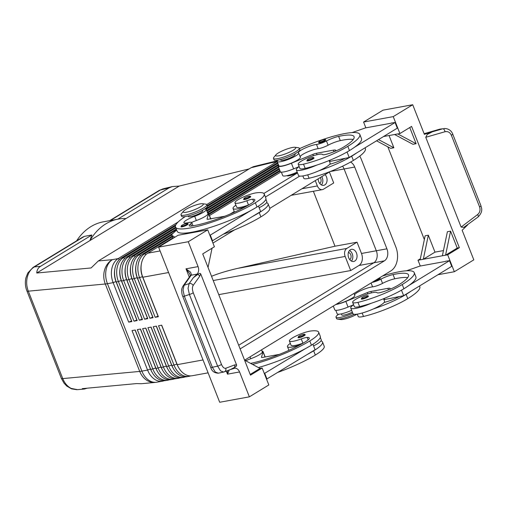 <?xml version="1.0" encoding="UTF-8"?>
<svg xmlns="http://www.w3.org/2000/svg" width="507" height="507" viewBox="0 0 507 507"><rect width="100%" height="100%" fill="white"/><g stroke="black" fill="none" stroke-linecap="round" stroke-linejoin="round"><path stroke-width="0.76" d="M325.76 139.938A3.853 0.716 158.5 0 1 324.822 140.87A3.853 0.716 158.5 0 1 321.52 142.353A3.853 0.716 158.5 0 1 318.586 142.765L319.625 141.231C323.403 139.368 325.45 138.937 325.76 139.938M314.01 157.988A3.853 0.716 158.5 0 1 313.072 158.919A3.853 0.716 158.5 0 1 309.771 160.402A3.853 0.716 158.5 0 1 306.836 160.814L307.876 159.28C311.653 157.417 313.7 156.986 314.01 157.988M299.162 166.581A16.965 3.143 -21.5 0 0 296.303 169.851A16.965 3.143 -21.5 0 0 301.38 170.168A16.965 3.143 -21.5 0 0 316.666 165.13A36.479 6.768 158.5 0 1 305.182 168.4A13.112 2.434 158.5 0 1 299.891 168.438L298.224 164.211A13.112 2.434 158.5 0 1 304.327 159.452A13.112 2.434 158.5 0 1 317.331 154.641A13.112 2.434 158.5 0 1 322.572 154.515A7.713 1.432 -21.5 0 0 326.476 154.236A15.425 2.858 -21.5 0 0 343.569 147.106A43.184 8.011 -21.5 0 0 354.076 136.7A43.184 8.011 -21.5 0 0 338.632 136.389A10.799 2.003 -21.5 0 0 326.451 140.965A7.713 1.432 158.5 0 1 316.488 144.444A10.799 2.003 -21.5 0 0 304.929 148.133A10.799 2.003 -21.5 0 0 298.49 152.727A10.799 2.003 -21.5 0 0 298.591 152.873A11.566 2.148 158.5 0 1 298.699 153.025A11.566 2.148 158.5 0 1 289.18 159.078A11.566 2.148 158.5 0 1 277.278 161.657A11.566 2.148 158.5 0 1 277.171 161.505A11.566 2.148 158.5 0 1 278.032 160.098M296.303 169.851L298.528 175.492A16.965 3.143 -21.5 0 0 303.604 175.809A16.965 3.143 -21.5 0 0 318.89 170.77A16.965 3.143 158.5 0 0 329.664 164.281A16.965 3.143 -21.5 0 0 330.095 163.058L329.106 160.542M298.699 153.025L300.366 157.252A11.566 2.148 158.5 0 1 290.847 163.311A11.566 2.148 158.5 0 1 278.945 165.89A11.566 2.148 158.5 0 1 278.837 165.732L277.171 161.505M302.844 175.935L303.782 178.306A13.112 2.434 -21.5 0 0 309.067 178.268A36.479 6.768 -21.5 0 0 353.36 160.434A49.356 9.151 -21.5 0 0 365.37 148.538L365.078 147.803M281.353 172.114L282.729 175.606A11.566 2.148 -21.5 0 0 282.83 175.758A11.566 2.148 -21.5 0 0 297.197 172.12M280.542 159.547L280.758 160.092A7.713 1.432 -21.5 0 0 283.071 160.237A7.713 1.432 -21.5 0 0 293.23 156.295A7.713 1.432 -21.5 0 0 295.112 154.439L294.897 153.894M379.743 277.697L380.193 278.128A3.853 0.716 158.5 0 1 379.255 279.059A3.853 0.716 158.5 0 1 375.953 280.542A3.853 0.716 158.5 0 1 374.331 280.998M364.203 298.591A3.853 0.716 158.5 0 1 361.269 299.003L362.309 297.47C365.839 295.644 367.886 295.213 368.443 296.177A3.853 0.716 158.5 0 1 367.505 297.108A3.853 0.716 158.5 0 1 364.203 298.591M353.594 304.77A16.965 3.143 -21.5 0 0 350.736 308.041L352.961 313.681A16.965 3.143 -21.5 0 0 358.037 313.998A16.965 3.143 -21.5 0 0 373.323 308.959A16.965 3.143 158.5 0 0 384.097 302.47A7.713 1.432 -21.5 0 0 384.8 302.292A15.425 2.858 -21.5 0 0 399.459 296.532L403.648 295.676L401.481 290.175M350.736 308.041A16.965 3.143 -21.5 0 0 355.819 308.357A16.965 3.143 -21.5 0 0 371.099 303.319A36.479 6.768 158.5 0 1 359.615 306.583A13.112 2.434 158.5 0 1 354.323 306.627L352.657 302.394A13.112 2.434 -21.5 0 0 357.948 302.356A36.479 6.768 -21.5 0 0 402.235 284.522A49.356 9.151 -21.5 0 0 414.251 272.627A49.356 9.151 -21.5 0 0 382.487 276.017M419.517 285.992L419.802 286.728A49.356 9.151 158.5 0 1 407.793 298.623A36.479 6.768 158.5 0 1 363.5 316.457A13.112 2.434 158.5 0 1 358.215 316.495L357.277 314.125M351.63 310.309A11.566 2.148 158.5 0 1 337.269 313.947A11.566 2.148 158.5 0 1 337.161 313.795L335.786 310.303M371.897 282.481A7.713 1.432 -21.5 0 0 380.884 279.154A10.799 2.003 158.5 0 1 393.064 274.579A43.184 8.011 158.5 0 1 408.509 274.883A43.184 8.011 158.5 0 1 398.001 285.295A15.425 2.858 158.5 0 1 380.915 292.419A7.713 1.432 158.5 0 1 377.012 292.704A13.112 2.434 -21.5 0 0 371.764 292.824A13.112 2.434 -21.5 0 0 358.76 297.634A13.112 2.434 -21.5 0 0 352.657 302.394M109.658 220.665L159.103 190.48A7.713 5.19 58.6 0 1 159.122 190.474A7.713 5.19 58.6 0 1 160.345 190.017L162.962 188.87L172.317 186.576L179.212 186.075L249.159 168.894M117.751 219.189L169.046 187.875L172.317 186.576M251.066 167.728L271.099 162.81A18.506 10.71 -103.8 0 1 273.355 161.758L253.557 166.619L251.066 167.728L98.326 260.959L91.114 267.95L36.77 273.013C36.884 270.054 38.12 267.829 40.478 266.352L91.849 234.995L84.435 236.351L82.698 237.118L33.101 267.392A7.713 5.19 -121.4 0 0 33.101 267.392A7.713 5.19 -121.4 0 0 32.892 267.525M87.21 388.185L84.53 389.008L77.539 389.661L71.183 388.413C67.444 386.48 64.636 383.203 62.748 378.596A7.713 1.432 158.5 0 1 61.334 378.323L26.903 290.898A7.713 1.432 -21.5 0 0 28.31 291.17C26.541 286.499 26.212 281.797 27.315 277.063C28.55 272.386 30.889 269.008 34.343 266.923A7.713 5.19 -121.4 0 0 33.12 267.379L27.784 273L25.901 277.868C24.932 282.355 25.268 286.702 26.903 290.898A7.713 1.432 -21.5 0 1 26.89 290.872M84.53 389.008L82.318 388.641L136.662 383.577L141.2 383.729L155.275 382.411A18.506 15.324 -95.3 0 1 148.494 381.207A18.506 15.324 -95.3 0 1 139.729 371.422L62.748 378.596L28.31 291.17L105.291 283.996A18.506 15.324 -95.3 0 1 104.626 269.857A18.506 15.324 -95.3 0 1 112.453 259.641L98.326 260.959M178.464 367.264A16.351 11.699 -100.3 0 1 176.918 364.134L161.581 325.196M208.104 372.841L192.254 375.731A18.506 13.245 -100.3 0 1 185.385 374.534A18.506 13.245 -100.3 0 1 177.247 364.653L161.695 325.177L158.52 325.754L174.072 365.236A18.506 13.245 79.7 0 0 182.203 375.117A18.506 13.245 79.7 0 0 189.073 376.314A18.506 13.245 79.7 0 0 190.638 375.89M189.073 376.314L186.956 376.701A18.506 13.245 -100.3 0 1 180.086 375.503A18.506 13.245 -100.3 0 1 171.949 365.623L156.397 326.14L153.222 326.723L168.774 366.206A18.506 13.245 79.7 0 0 176.905 376.08A18.506 13.245 79.7 0 0 183.775 377.284L181.658 377.671A18.506 13.245 -100.3 0 1 174.788 376.467A18.506 13.245 -100.3 0 1 166.651 366.593L151.099 327.11L147.924 327.687L163.476 367.169A18.506 13.245 79.7 0 0 171.607 377.05A18.506 13.245 79.7 0 0 178.477 378.247L176.36 378.634A18.506 13.245 -100.3 0 1 169.49 377.436A18.506 13.245 -100.3 0 1 161.353 367.556L145.801 328.073L142.625 328.656L158.178 368.139A18.506 13.245 79.7 0 0 166.309 378.013A18.506 13.245 79.7 0 0 173.179 379.217L171.062 379.604A18.506 13.245 -100.3 0 1 164.192 378.406A18.506 13.245 -100.3 0 1 156.055 368.526L140.502 329.043L137.327 329.626L152.88 369.109A18.506 13.245 79.7 0 0 161.011 378.983A18.506 13.245 79.7 0 0 167.88 380.187L165.764 380.573A18.506 13.245 -100.3 0 1 158.894 379.369A18.506 13.245 -100.3 0 1 150.756 369.495L135.204 330.013L132.029 330.589L147.581 370.072A18.506 13.245 79.7 0 0 155.712 379.952A18.506 13.245 79.7 0 0 162.582 381.15A18.506 13.245 79.7 0 0 164.148 380.725M173.166 368.234A16.351 11.699 -100.3 0 1 171.62 365.103L156.283 326.166M167.868 369.197A16.351 11.699 -100.3 0 1 166.321 366.067L150.985 327.129M183.775 377.284A18.506 13.245 79.7 0 0 185.34 376.853M162.57 370.167A16.351 11.699 -100.3 0 1 161.023 367.036L145.686 328.099M178.477 378.247A18.506 13.245 79.7 0 0 180.042 377.823M157.271 371.137A16.351 11.699 -100.3 0 1 155.725 368.006L140.388 329.068M173.179 379.217A18.506 13.245 79.7 0 0 174.744 378.792M151.973 372.1A16.351 11.699 -100.3 0 1 150.427 368.969L135.09 330.032M167.88 380.187A18.506 13.245 79.7 0 0 169.446 379.756M172.469 236.782L144.647 253.76A18.506 13.245 79.7 0 0 138.341 263.76A18.506 13.245 79.7 0 0 139.634 277.811L155.186 317.293L158.361 316.717L142.809 277.234A18.506 13.245 -100.3 0 1 141.516 263.177A18.506 13.245 -100.3 0 1 147.829 253.183L172.906 237.878M175.441 225.9L123.455 257.632A18.506 13.245 79.7 0 0 117.149 267.626A18.506 13.245 79.7 0 0 118.442 281.683L133.994 321.165L136.839 320.063L121.287 280.58L116.318 282.069A18.506 13.245 -100.3 0 1 115.026 268.013A18.506 13.245 -100.3 0 1 121.338 258.019L175.916 224.709M119.392 259.527L118.156 258.602A18.506 13.245 79.7 0 0 111.851 268.596A18.506 13.245 79.7 0 0 113.143 282.646L128.696 322.129L131.541 321.026L115.989 281.543L113.143 282.646L107.44 283.692L141.878 371.118A18.506 3.435 158.5 0 1 140.75 371.301A18.506 3.435 158.5 0 1 139.729 371.422L105.291 283.996A18.506 3.435 -21.5 0 0 106.312 283.876A18.506 3.435 -21.5 0 0 107.44 283.692A18.506 13.245 79.7 0 1 106.147 269.635A18.506 13.245 79.7 0 1 112.453 259.641L118.156 258.602L178.172 221.971M175.853 227.916L128.753 256.662A18.506 13.245 79.7 0 0 122.447 266.663A18.506 13.245 79.7 0 0 123.74 280.713L139.292 320.196L142.137 319.093L126.585 279.611L121.617 281.1A18.506 13.245 -100.3 0 1 120.324 267.05A18.506 13.245 -100.3 0 1 126.636 257.049L175.568 227.187M176.575 229.741L134.051 255.699A18.506 13.245 79.7 0 0 127.745 265.693A18.506 13.245 79.7 0 0 129.038 279.744L144.59 319.226L147.436 318.123L131.883 278.647L126.915 280.137A18.506 13.245 -100.3 0 1 125.622 266.08A18.506 13.245 -100.3 0 1 131.934 256.086L176.284 229.012M171.835 234.899L139.349 254.729A18.506 13.245 79.7 0 0 133.043 264.724A18.506 13.245 79.7 0 0 134.336 278.78L149.888 318.263L152.734 317.16L137.182 277.678L132.213 279.167A18.506 13.245 -100.3 0 1 130.92 265.11A18.506 13.245 -100.3 0 1 137.232 255.116L173.267 233.119M149.888 318.263L153.063 317.68L137.511 278.197A18.506 13.245 -100.3 0 1 136.218 264.147A18.506 13.245 -100.3 0 1 142.53 254.146L172.184 236.047M277.19 161.543A18.506 13.245 79.7 0 0 276.803 161.771L206.748 204.524M202.553 203.719L205.88 204.169A13.879 2.573 158.5 0 1 206.831 204.663A13.879 2.573 158.5 0 1 203.453 208.009A13.879 2.573 158.5 0 1 189.656 213.967A13.879 2.573 158.5 0 1 180.999 214.841A13.879 2.573 158.5 0 1 181.36 213.827L183.483 211.229A10.799 2.003 158.5 0 1 185.835 209.416A10.799 2.003 158.5 0 1 202.553 203.719A10.799 2.003 158.5 0 1 200.664 206.704A10.799 2.003 158.5 0 1 188.465 211.761A10.799 2.003 158.5 0 1 183.483 211.229M206.831 204.663L207.388 206.076A13.879 2.573 158.5 0 1 204.01 209.423A13.879 2.573 158.5 0 1 190.214 215.38A13.879 2.573 158.5 0 1 181.557 216.248L180.999 214.841M275.947 154.793L273.824 157.392A13.879 2.573 -21.5 0 0 273.463 158.406A13.879 2.573 -21.5 0 0 282.12 157.531A13.879 2.573 -21.5 0 0 295.917 151.574A13.879 2.573 -21.5 0 0 299.295 148.228A13.879 2.573 -21.5 0 0 298.344 147.733L295.017 147.284A10.799 2.003 -21.5 0 0 278.292 152.981A10.799 2.003 -21.5 0 0 275.947 154.793A10.799 2.003 -21.5 0 0 280.929 155.326A10.799 2.003 -21.5 0 0 293.128 150.268A10.799 2.003 -21.5 0 0 295.017 147.284M273.463 158.406L274.021 159.813A13.879 2.573 -21.5 0 0 282.678 158.945A13.879 2.573 -21.5 0 0 296.468 152.987A13.879 2.573 -21.5 0 0 299.852 149.641L299.295 148.228M297.476 172.824A7.713 1.432 158.5 0 1 286.911 175.675M213.206 280.536L345.153 256.441A6.166 4.417 -100.3 0 1 344.722 251.757A6.166 4.417 -100.3 0 1 346.82 248.424L237.998 268.298C227.871 270.63 219.379 273.165 212.515 275.897L211.539 276.302M329.392 171.993L333.714 182.964L323.491 189.2A6.166 4.417 -100.3 0 1 322.382 189.631A6.166 4.417 -100.3 0 1 320.088 189.231A6.166 4.417 -100.3 0 1 317.376 185.936L301.925 188.756M319.746 183.483A3.79 2.712 79.7 0 0 320.747 178.572A3.79 2.712 79.7 0 0 320.228 177.589M321.444 184.941A6.166 4.417 79.7 0 0 322.249 177.653A6.166 4.417 79.7 0 0 321.768 176.651M325.095 174.617A6.166 4.417 -100.3 0 1 326.489 176.88A6.166 4.417 -100.3 0 1 323.7 185.328A6.166 4.417 -100.3 0 1 318.7 181.633A6.166 4.417 -100.3 0 1 318.117 178.876M349.741 259.628A3.79 2.712 79.7 0 0 350.743 254.717A3.79 2.712 79.7 0 0 348.429 252.454M351.433 261.086A6.166 4.417 79.7 0 0 352.245 253.798A6.166 4.417 79.7 0 0 349.5 250.49M356.478 253.025A6.166 4.417 -100.3 0 1 353.696 261.466A6.166 4.417 -100.3 0 1 348.696 257.778A6.166 4.417 -100.3 0 1 351.478 249.33A6.166 4.417 -100.3 0 1 356.478 253.025M246.11 360.642A10.799 2.003 158.5 0 1 250.781 358.709A11.566 2.148 -21.5 0 0 262.334 351.877L261.53 349.843M250.616 363.392A43.184 8.011 -21.5 0 0 305.537 341.731A15.425 2.858 -21.5 0 0 309.289 338.011A15.425 2.858 -21.5 0 0 307.185 337.421A7.713 1.432 -21.5 0 0 301.259 338.936A13.112 2.434 158.5 0 1 292.121 341.439A13.112 2.434 158.5 0 1 289.396 341.008A13.112 2.434 158.5 0 1 297.064 335.495A13.112 2.434 158.5 0 1 311.064 330.976A36.479 6.768 158.5 0 1 318.65 332.161A36.479 6.768 158.5 0 1 309.777 340.958A49.356 9.151 158.5 0 1 252.556 364.425M289.396 341.008L291.062 345.242A13.112 2.434 -21.5 0 0 293.787 345.666A13.112 2.434 -21.5 0 0 302.926 343.169A7.713 1.432 158.5 0 1 303.42 342.986M320.316 337.453L321.267 339.855A16.965 3.143 158.5 0 1 320.963 340.913A16.965 3.143 158.5 0 1 313.573 345.913M299.624 345.096A16.965 3.143 158.5 0 1 292.552 346.972A16.965 3.143 158.5 0 1 287.475 346.655A16.965 3.143 158.5 0 1 290.327 343.378M304.238 335.723A3.853 0.716 158.5 0 1 300.41 337.377A3.853 0.716 158.5 0 1 298.002 337.618L299.048 336.084C302.825 334.221 304.865 333.79 305.176 334.791A3.853 0.716 158.5 0 1 304.238 335.723M188.078 215.982L188.293 216.527A7.713 1.432 -21.5 0 0 193.104 216.045A7.713 1.432 -21.5 0 0 200.772 212.731A7.713 1.432 -21.5 0 0 202.648 210.874L202.432 210.329M185.239 216.59A49.356 9.151 -21.5 0 0 175.511 227.047A49.356 9.151 -21.5 0 0 206.292 223.955A49.356 9.151 -21.5 0 0 255.338 202.768A36.479 6.768 -21.5 0 0 264.217 193.972A36.479 6.768 -21.5 0 0 256.624 192.787A13.112 2.434 -21.5 0 0 242.631 197.305A13.112 2.434 -21.5 0 0 234.963 202.819A13.112 2.434 -21.5 0 0 237.688 203.25A13.112 2.434 -21.5 0 0 246.827 200.747A7.713 1.432 158.5 0 1 252.752 199.232A15.425 2.858 158.5 0 1 254.856 199.821A15.425 2.858 158.5 0 1 251.104 203.541A43.184 8.011 158.5 0 1 191.842 225.983A10.799 2.003 158.5 0 1 189.2 225.685A10.799 2.003 158.5 0 1 190.67 223.84A7.713 1.432 -21.5 0 0 191.722 222.529A7.713 1.432 -21.5 0 0 188.458 222.586A10.799 2.003 158.5 0 1 183.895 222.668A10.799 2.003 158.5 0 1 194.682 216.293A11.566 2.148 -21.5 0 0 206.235 209.461A11.566 2.148 -21.5 0 0 204.651 209.017M191.678 222.453A10.799 2.003 158.5 0 1 196.348 220.52A11.566 2.148 -21.5 0 0 207.902 213.688L206.235 209.461M234.963 202.819L236.63 207.052A13.112 2.434 -21.5 0 0 239.355 207.477A13.112 2.434 -21.5 0 0 248.493 204.98A7.713 1.432 158.5 0 1 248.988 204.796M245.185 206.907A16.965 3.143 158.5 0 1 238.119 208.783A16.965 3.143 158.5 0 1 233.043 208.466A16.965 3.143 158.5 0 1 235.894 205.196M250.743 196.602A3.853 0.716 158.5 0 1 249.805 197.534A3.853 0.716 158.5 0 1 245.977 199.188A3.853 0.716 158.5 0 1 243.569 199.428L244.608 197.895C248.145 196.076 250.185 195.645 250.743 196.602M188.135 223.942A3.853 0.716 158.5 0 1 187.197 224.867A3.853 0.716 158.5 0 1 183.363 226.528A3.853 0.716 158.5 0 1 180.961 226.768L182 225.235C185.53 223.41 187.577 222.979 188.135 223.942M218.333 373.184L223.619 372.056L220.589 370.902L217.63 366.149A3.086 0.57 -21.5 0 0 219.829 365.344A3.086 0.57 -21.5 0 0 221.477 364.413L193.249 292.742A3.086 0.57 158.5 0 1 191.595 293.673A3.086 0.57 158.5 0 1 189.396 294.478L217.63 366.149L212.344 367.277L215.31 372.037L218.352 373.184C214.284 373.051 211.749 371.118 210.741 367.385A3.086 0.57 -21.5 0 0 210.887 367.48A3.086 0.57 -21.5 0 0 212.344 367.277L184.339 296.183L183.002 290.017L184.079 285.302L191.443 274.813L190.607 272.253L186.006 268.818L189.757 273.888L190.321 275.77A3.086 2.364 -152.6 0 0 190.302 275.802M230.077 369.673L234.164 368.361A6.166 4.417 -100.3 0 1 234.564 368.259A6.166 4.417 -100.3 0 1 237.225 368.887A6.166 4.417 -100.3 0 1 239.564 371.954L249.368 396.842L268.83 384.959L262.163 368.038L250.483 375.167L202.718 253.899L214.398 246.77L207.731 229.848L188.268 241.731L198.066 266.619A6.166 4.417 -100.3 0 1 198.586 270.795A6.166 4.417 -100.3 0 1 197.046 274.129L193.306 277.741L197.717 274.464C199.207 273.292 200.195 273.089 200.69 273.843L236.579 364.951L234.652 364.913L225.773 368.266C224.189 368.602 222.757 367.315 221.477 364.413M193.306 277.741L189.136 283.603L188.059 288.312L189.396 294.478L184.339 296.183A3.086 0.57 158.5 0 1 182.881 296.38A3.086 0.57 158.5 0 1 182.735 296.284A3.086 0.57 158.5 0 1 182.729 296.259M227.529 370.63L227.497 374.16L229.284 369.971M197.046 274.129L191.278 275.181A3.086 2.484 -144.6 0 0 190.201 275.966A3.086 2.484 -144.6 0 0 190.195 275.973L183.002 286.081A3.086 2.484 -144.6 0 0 182.989 286.1A3.086 2.484 -144.6 0 0 182.907 286.227M193.249 292.742C192.172 289.668 192.14 287.241 193.154 285.46L199.72 276.239A3.086 2.484 -144.6 0 0 197.971 274.566A3.086 2.484 -144.6 0 0 197.717 274.464M224.17 371.897A3.086 2.681 -110.7 0 0 224.278 371.859L230.558 369.489L234.367 367.493A3.086 2.681 -110.7 0 0 234.488 367.271A3.086 2.681 -110.7 0 0 234.652 364.913M439.759 129.184A3.086 1.439 73.9 0 1 439.861 129.146L424.112 133.696L439.962 129.12L442.807 128.772A3.086 1.439 73.9 0 1 444.088 129.564A3.086 1.439 73.9 0 1 445.038 131.725C447.871 131.155 449.969 132.321 451.344 135.211L479.571 206.881A3.086 0.57 -21.5 0 0 480.883 206.007A3.086 0.57 -21.5 0 0 480.966 205.785L452.732 134.114A3.086 0.57 158.5 0 1 452.732 134.114A3.086 0.57 158.5 0 1 452.656 134.336A3.086 0.57 158.5 0 1 451.344 135.211M444.493 128.493L443.929 128.544M439.861 129.146A3.086 1.439 73.9 0 1 439.867 129.139A3.086 1.439 73.9 0 1 439.962 129.12L442.807 128.772L432.49 131.757L427.268 134.431L425.76 137.296L445.038 131.725M479.571 206.881C480.554 209.968 479.92 212.515 477.657 214.524L461.123 227.073L463.867 227.345L478.044 217.015C483.881 211.064 481.092 207.344 480.966 205.785M218.764 294.637L350.705 270.542L358.975 265.491A9.253 6.623 79.7 0 0 361.485 253.468L376.321 250.762L344.101 168.977A9.253 6.623 79.7 0 0 342.542 166.207M238.702 345.248L373.811 262.784A9.253 6.623 79.7 0 0 376.314 250.756L344.101 168.977L330.279 171.499M297.514 172.919L263.855 193.465M234.247 211.533L230.115 214.062M350.565 162.069A9.253 6.623 -100.3 0 1 354.697 167.044L386.911 248.823A9.253 6.623 -100.3 0 1 384.407 260.845L240.141 348.898M212.94 243.075L234.583 229.867M269.844 208.339L330.076 171.581M359.748 156.124A18.506 13.245 -100.3 0 1 361.377 159.464L395.815 246.896A18.506 13.245 -100.3 0 1 390.802 270.941L244.596 360.179M265.427 197.039L299.726 176.1M118.296 219.087A69.402 49.673 -100.3 0 1 126.04 218.53L89.942 240.565A69.402 49.673 -100.3 0 1 118.296 219.087L103.466 221.793A69.402 49.673 79.7 0 0 76.62 240.825M36.77 273.013L89.942 240.565L91.849 234.995M432.49 131.757L424.372 134.355L412.711 104.74L383.038 110.158L363.57 122.041L393.242 116.623L412.711 104.74M234.367 367.493C235.989 366.776 236.725 365.927 236.579 364.951M191.443 274.813A3.086 2.364 -152.6 0 0 190.321 275.77L190.201 275.973M437.985 274.718L454.342 271.733L473.804 259.85L462.143 230.241L467.727 224.848M461.123 227.073L425.76 137.296M188.268 241.731L158.596 247.15L178.065 235.267L207.731 229.848M249.368 396.842L219.696 402.26L158.596 247.15M389.053 135.527L393.882 147.784L378.533 139.596M383.552 136.529L394.611 134.513L412.952 144.305L416.133 143.722L397.786 133.93L399.909 133.544L411.589 126.414L459.355 247.682L447.675 254.812L423.307 259.261L428.32 235.21L434.987 252.131L443.46 250.585M394.611 134.513L397.786 133.93M376.543 140.807L390.701 148.367L393.882 147.784M409.757 127.536L416.133 143.722M424.353 239.564L387.823 146.834M434.987 252.131L423.307 259.261L420.126 259.844L425.139 235.793L428.32 235.21M442.377 255.775L447.389 231.731L450.571 231.148L457.238 248.069L459.355 247.682M450.571 231.148L445.558 255.198L457.238 248.069M420.126 259.844L418.009 260.23L420.341 258.804M365.858 127.834L363.57 122.041M420.29 266.023L418.009 260.23M399.909 133.544L393.242 116.623M391.29 123.195L365.408 127.916L352.061 132.593M454.342 271.733L447.675 254.812M445.723 261.378L419.84 266.105L406.5 270.782M373.323 308.959A36.479 6.768 158.5 0 0 406.126 294.39A49.356 9.151 158.5 0 0 411.082 291.138L451.731 266.327L449.506 260.687L445.659 261.225M353.36 160.434L351.693 156.2A49.356 9.151 158.5 0 0 356.649 152.949L397.298 128.144L395.073 122.504L391.227 123.036M208.047 267.436L212.059 248.196M244.577 360.166L260.047 368.424L250.198 374.439M260.047 368.424L262.163 368.038M175.511 227.047L177.177 231.281A49.356 9.151 -21.5 0 0 204.175 229.291A49.356 9.151 -21.5 0 0 250.99 210.443L209.892 235.337M174.896 237.2L172.152 235.552A15.425 2.858 158.5 0 1 171.86 235.235A15.425 2.858 158.5 0 1 172.843 233.512L176.677 230.001M312.92 344.259L315.081 349.735L266.549 379.166M258.488 206.07L260.649 211.546L212.116 240.977M207.61 212.953A12.339 2.288 158.5 0 1 208.618 213.409A12.339 2.288 158.5 0 1 208.618 213.764L207.04 218.98A4.626 0.856 -21.5 0 0 207.04 219.113A4.626 0.856 -21.5 0 0 208.421 219.201L224.943 216.185M239.139 209.974L242.162 208.478M210.342 235.254L212.566 240.895M253.215 216.083A49.356 9.151 -21.5 0 0 259.229 212.636A36.479 6.768 -21.5 0 0 268.108 203.846A36.479 6.768 -21.5 0 0 266.53 202.73A16.965 3.143 158.5 0 1 259.14 207.724M265.883 199.264L266.828 201.672A16.965 3.143 158.5 0 1 266.53 202.73M250.99 210.443A49.356 9.151 -21.5 0 0 257.005 206.995A36.479 6.768 -21.5 0 0 265.883 198.205L264.217 193.972M268.108 203.846L269.775 208.073A36.479 6.768 158.5 0 1 260.896 216.869A49.356 9.151 158.5 0 1 223.726 234.082M258.393 367.543A49.356 9.151 -21.5 0 0 305.429 348.632L264.324 373.526M262.043 351.136A12.339 2.288 158.5 0 1 263.051 351.598A12.339 2.288 158.5 0 1 263.051 351.953L261.473 357.169A4.626 0.856 -21.5 0 0 261.473 357.302A4.626 0.856 -21.5 0 0 262.86 357.391L279.376 354.374M293.572 348.163L296.595 346.668M266.999 379.084L264.774 373.444M307.648 354.273A49.356 9.151 -21.5 0 0 313.662 350.825A36.479 6.768 -21.5 0 0 322.541 342.035A36.479 6.768 -21.5 0 0 320.963 340.913M278.159 372.271A49.356 9.151 -21.5 0 0 315.329 355.058A36.479 6.768 -21.5 0 0 324.207 346.262L322.541 342.035M305.429 348.632A49.356 9.151 -21.5 0 0 311.444 345.185A36.479 6.768 -21.5 0 0 320.316 336.394L318.65 332.161M245.052 360.42A7.713 1.432 158.5 0 1 246.155 360.718A7.713 1.432 158.5 0 1 246.129 360.997M315.278 180.612L317.376 185.936M345.153 256.441L350.705 270.542M361.485 253.468L357.042 242.188L346.82 248.424M357.042 242.188L335 246.212L237.998 268.298M335 246.212L313.364 191.278M338.746 314.232A13.879 2.573 -21.5 0 0 336.008 317.179A13.879 2.573 -21.5 0 0 352.796 313.263M341.331 313.865L341.75 314.917A7.713 1.432 -21.5 0 0 352.352 312.141M336.008 317.179L336.566 318.586A13.879 2.573 -21.5 0 0 337.516 319.087A13.879 2.573 -21.5 0 0 354.184 314.289M337.516 319.087L340.837 319.537A10.799 2.003 -21.5 0 0 357.017 314.163M207.205 205.608L277.614 162.633M128.696 322.129L131.871 321.552L116.318 282.069M114.766 269.534A16.351 11.699 79.7 0 0 115.989 281.543L116.116 281.524M205.31 209.03L278.337 164.458M133.994 321.165L137.169 320.582L121.617 281.1M120.064 268.564A16.351 11.699 79.7 0 0 121.287 280.58L121.414 280.555M277.906 163.362L207.407 206.393M206.641 210.487L278.387 166.695M139.292 320.196L142.467 319.613L126.915 280.137M125.362 267.595A16.351 11.699 79.7 0 0 126.585 279.611L126.712 279.591M278.216 165.44L206.197 209.391M207.357 212.313L279.11 168.52M144.59 319.226L147.765 318.65L132.213 279.167M130.66 266.631A16.351 11.699 79.7 0 0 131.883 278.647L132.01 278.622M278.673 167.424L206.926 211.216M208.745 213.732L279.826 170.346M135.958 265.662A16.351 11.699 79.7 0 0 137.182 277.678L137.308 277.652M279.395 169.249L207.769 212.965M280.118 171.081L209.036 214.461M209.467 215.557L280.808 172.012M155.186 317.293L158.032 316.191L142.48 276.708L137.511 278.197M141.257 264.692A16.351 11.699 79.7 0 0 142.48 276.708L142.606 276.689M179.212 186.075L126.04 218.53M414.251 272.627L415.917 276.854A49.356 9.151 158.5 0 1 408.857 285.498A49.356 9.151 158.5 0 1 403.902 288.749A36.479 6.768 158.5 0 1 371.099 303.319M353.994 293.407L354.799 295.442A11.566 2.148 158.5 0 1 348.455 300.106A11.566 2.148 158.5 0 1 336.293 304.213M407.691 277.652A43.184 8.011 -21.5 0 0 394.731 278.806A10.799 2.003 -21.5 0 0 382.551 283.381A7.713 1.432 158.5 0 1 372.588 286.861A10.799 2.003 -21.5 0 0 361.611 290.283A10.799 2.003 -21.5 0 0 354.577 294.884M411.082 291.138L403.648 295.676M384.097 302.47A16.965 3.143 -21.5 0 0 384.528 301.247L383.539 298.731M384.224 298.452L384.661 299.561L399.459 296.532M333.283 306.051L334.778 309.847A12.339 2.288 -21.5 0 0 348.062 307.065L353.537 304.802M335.805 304.511A12.339 2.288 -21.5 0 0 345.844 301.424L367.296 292.577A4.626 0.856 158.5 0 1 370.896 291.449L387.849 288.35A7.713 1.432 158.5 0 1 390.156 288.496A7.713 1.432 158.5 0 1 389.579 289.434M408.857 285.498L449.506 260.687M356.649 152.949L349.215 157.487L345.026 158.342A15.425 2.858 -21.5 0 1 330.368 164.103A7.713 1.432 -21.5 0 1 329.664 164.281M351.693 156.2A36.479 6.768 158.5 0 1 318.89 170.77M299.466 148.665A49.356 9.151 158.5 0 1 359.818 134.437A49.356 9.151 158.5 0 1 347.802 146.333A36.479 6.768 158.5 0 1 303.516 164.167A13.112 2.434 158.5 0 1 298.224 164.211M359.818 134.437L361.478 138.665A49.356 9.151 158.5 0 1 354.425 147.315A49.356 9.151 158.5 0 1 349.469 150.56A36.479 6.768 158.5 0 1 316.666 165.13M353.259 139.463A43.184 8.011 -21.5 0 0 340.298 140.616A10.799 2.003 -21.5 0 0 328.118 145.198A7.713 1.432 158.5 0 1 318.155 148.671A10.799 2.003 -21.5 0 0 307.179 152.1A10.799 2.003 -21.5 0 0 300.144 156.701M329.791 160.263L330.228 161.372L345.026 158.342M278.546 164.99A12.339 2.288 -21.5 0 0 278.121 166.017L280.346 171.658A12.339 2.288 -21.5 0 0 293.629 168.875L299.105 166.619M278.121 166.017A12.339 2.288 -21.5 0 0 291.405 163.235L312.863 154.388A4.626 0.856 158.5 0 1 316.463 153.26L333.416 150.161A7.713 1.432 158.5 0 1 335.723 150.306A7.713 1.432 158.5 0 1 335.146 151.251M354.425 147.315L395.073 122.504M347.048 151.986L349.215 157.487M198.066 266.619L186.006 268.818L189.314 277.215M319.721 141.193A3.238 0.602 158.5 0 1 323.992 139.545A3.238 0.602 158.5 0 1 324.176 140.382A3.238 0.602 158.5 0 1 321.4 141.63A3.238 0.602 158.5 0 1 319.08 142.08A3.238 0.602 158.5 0 1 319.721 141.193M307.977 159.249A3.238 0.602 158.5 0 1 312.242 157.595A3.238 0.602 158.5 0 1 312.426 158.431A3.238 0.602 158.5 0 1 309.65 159.68A3.238 0.602 158.5 0 1 307.337 160.13A3.238 0.602 158.5 0 1 307.977 159.249M309.067 178.268L307.717 174.833M379.388 277.912A3.238 0.602 158.5 0 1 378.609 278.571A3.238 0.602 158.5 0 1 376.967 279.389M366.859 296.62A3.238 0.602 158.5 0 1 364.089 297.869A3.238 0.602 158.5 0 1 361.77 298.312A3.238 0.602 158.5 0 1 362.41 297.432A3.238 0.602 158.5 0 1 366.675 295.777A3.238 0.602 158.5 0 1 366.859 296.62M362.15 313.022L363.5 316.457M110.33 220.539L160.345 190.017L169.046 187.875M40.478 266.352L34.343 266.923L84.435 236.351M177.038 364.115L171.949 365.623M150.541 368.95L147.581 370.072L141.878 371.118A18.506 13.245 79.7 0 0 150.009 380.991A18.506 13.245 79.7 0 0 156.878 382.196L162.582 381.15M171.74 365.078L166.651 366.593M166.442 366.048L161.353 367.556M161.137 367.017L156.055 368.526M155.839 367.981L150.756 369.495M145.883 254.691L144.647 253.76L142.53 254.146M160.092 250.94L147.829 253.183M124.69 258.564L123.455 257.632L121.338 258.019M129.988 257.594L128.753 256.662L126.636 257.049M135.287 256.631L134.051 255.699L131.934 256.086M140.585 255.661L139.349 254.729L137.232 255.116M277.234 161.011L274.445 161.524A18.506 13.245 79.7 0 0 271.099 162.81L276.803 161.771L277.475 162.272M250.046 356.852L250.781 358.709M299.143 336.046A3.238 0.602 -21.5 0 0 299.326 336.889A3.238 0.602 -21.5 0 0 303.592 335.235A3.238 0.602 -21.5 0 0 304.282 334.367A3.238 0.602 -21.5 0 0 302.083 334.747A3.238 0.602 -21.5 0 0 299.143 336.046M196.348 220.52L194.682 216.293M249.85 196.177A3.238 0.602 -21.5 0 0 247.65 196.558A3.238 0.602 -21.5 0 0 244.71 197.857A3.238 0.602 -21.5 0 0 244.894 198.7A3.238 0.602 -21.5 0 0 249.159 197.046A3.238 0.602 -21.5 0 0 249.85 196.177M187.241 223.517A3.238 0.602 -21.5 0 0 185.036 223.898A3.238 0.602 -21.5 0 0 182.102 225.197A3.238 0.602 -21.5 0 0 182.279 226.04A3.238 0.602 -21.5 0 0 186.551 224.386A3.238 0.602 -21.5 0 0 187.241 223.517M193.154 285.46A3.086 2.484 -144.6 0 0 191.405 283.793A3.086 2.484 -144.6 0 0 189.136 283.603L184.079 285.302A3.086 2.484 -144.6 0 0 183.002 286.081M226.293 371.099L227.497 374.16L239.564 371.954M223.619 372.056L224.278 371.859A3.086 2.681 -110.7 0 0 225.609 370.623A3.086 2.681 -110.7 0 0 225.773 368.266M477.657 214.524A3.086 1.248 52.8 0 1 478.291 216.4A3.086 1.248 52.8 0 1 478.044 217.015M384.407 260.845L358.975 265.491M386.911 248.823L376.314 250.756M354.697 167.044L344.101 168.977M203.028 359.951L177.247 364.653M199.72 276.239L200.69 273.843M208.618 213.764L210.601 218.802M172.152 235.552L173.21 238.233M257.005 206.995L255.338 202.768M248.493 204.98L246.827 200.747M253.715 201.691L252.752 199.232M191.526 226.021L190.67 223.84M260.896 216.869L259.229 212.636M265.034 356.991L263.051 351.953M313.662 350.825L315.329 355.058M309.777 340.958L311.444 345.185M301.259 338.936L302.926 343.169M307.185 337.421L308.155 339.88M142.809 277.234L168.59 272.525M402.235 284.522L403.902 288.749M371.067 282.988L372.588 286.861M380.884 279.154L382.551 283.381M393.064 274.579L394.731 278.806M357.948 302.356L359.615 306.583M406.126 294.39L407.793 298.623M348.062 307.065L345.844 301.424M388.457 289.89L387.849 288.35M371.466 292.9L370.896 291.449M367.835 293.94L367.296 292.577M349.469 150.56L347.802 146.333M318.155 148.671L316.488 144.444M328.118 145.198L326.451 140.965M340.298 140.616L338.632 136.389M305.182 168.4L303.516 164.167M291.405 163.235L293.629 168.875M333.416 150.161L334.018 151.701M316.463 153.26L317.033 154.711M312.863 154.388L313.402 155.75M291.157 195.328L322.382 189.631M233.043 208.466L234.488 212.141M452.732 134.114C451.819 131.307 448.689 128.227 443.917 128.544M210.741 367.379L182.735 296.284C182.108 295.023 181.76 293.052 181.69 290.378C181.493 289.598 181.924 288.179 182.995 286.1M173.077 238.309L171.86 235.235M210.836 219.049L208.618 213.409M191.722 222.529L193.009 225.799M265.167 356.966L263.051 351.598M288.92 350.331L287.475 346.655M246.155 360.718L246.301 361.085M76.874 389.699L71.506 388.856L66.721 386.036L64.028 383.159L61.347 378.355M155.275 382.411A18.506 18.506 0 0 0 156.878 382.196M159.122 190.48L162.956 188.877M274.445 161.524A18.506 18.506 0 0 0 273.355 161.758"/></g></svg>

